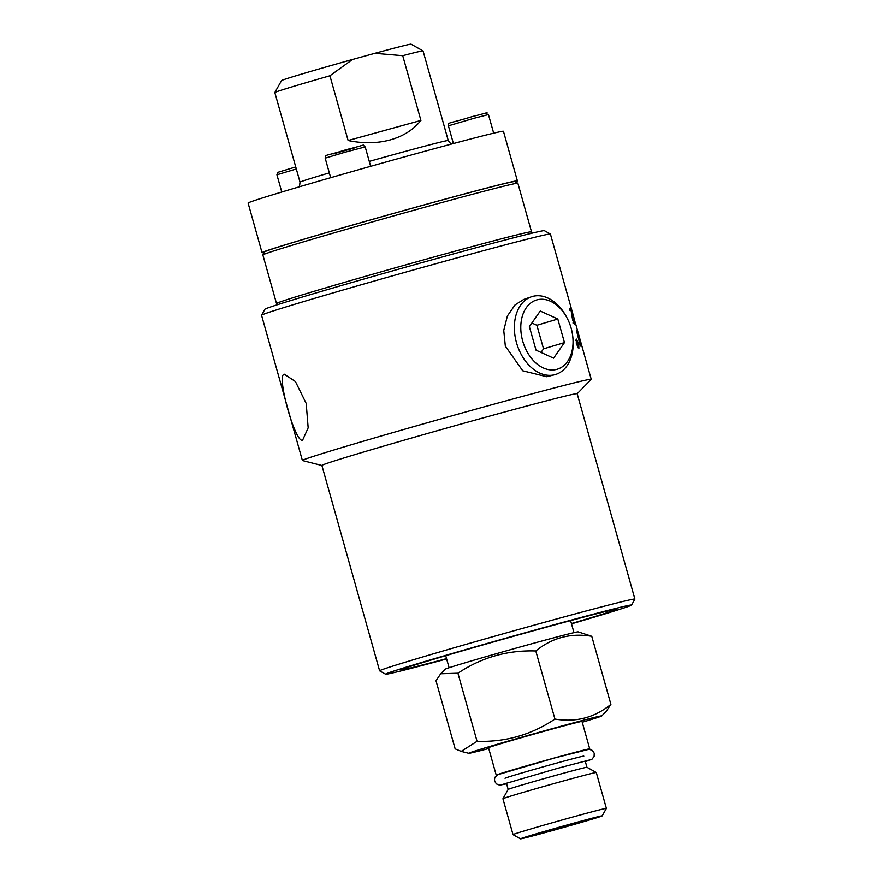 <?xml version="1.0" encoding="UTF-8"?>
<svg xmlns="http://www.w3.org/2000/svg" width="883" height="883" viewBox="0 0 883 883"><rect width="100%" height="100%" fill="white"/><g stroke="black" fill="none" stroke-linecap="round" stroke-linejoin="round"><path stroke-width="1.32" d="M569.403 308.564A148.808 2.494 -15.7 0 1 569.568 308.553L570.01 310.275M573.608 322.803L574.193 322.648L573.928 319.602L574.634 324.26L572.614 319.966L571.025 310.132A150.022 2.517 164.3 0 0 569.888 310.297L569.358 308.41A150.022 2.517 -15.7 0 1 570.771 308.222L572.968 319.955L574.204 322.637L572.979 322.979M571.124 309.58L569.932 309.911M570.771 308.222L569.568 308.553M321.898 465.484L302.461 460.54A150.022 2.517 -15.7 0 1 302.383 460.484L261.556 315.264A150.022 2.517 -15.7 0 1 261.567 315.22A150.022 2.517 -15.7 0 1 445.385 261.081A150.022 2.517 -15.7 0 1 550.385 234.028A150.022 2.517 -15.7 0 1 550.418 234.072L573.795 317.273M302.383 460.484A150.022 2.517 -15.7 0 1 486.213 406.301A150.022 2.517 -15.7 0 1 591.235 379.293A150.022 2.517 -15.7 0 1 591.191 379.381L577.184 393.73M302.748 440.043C295.684 444.922 276.059 375.087 284.227 374.171L295.408 381.522L306.202 403.432L308.167 427.858L302.659 440.076M572.835 337.163L572.957 338.421A40.684 28.212 -106.6 0 1 554.601 374.745L546.765 376.721L522.736 370.783L505.341 346.136L503.751 330.474L507.383 315.993L515.065 304.889L523.685 299.458L531.334 296.809A40.684 28.212 -106.6 0 1 566.599 317.118L567.195 318.244A36.137 25.055 -106.6 0 1 571.135 328.145A36.137 25.055 -106.6 0 1 572.835 337.163A36.137 25.055 -106.6 0 1 553.586 369.9A36.137 25.055 -106.6 0 1 522.703 341.048A36.137 25.055 -106.6 0 1 533.608 301.169A36.137 25.055 -106.6 0 1 567.195 318.244M574.701 320.507L571.632 309.547M578.895 348.277L576.334 343.917L576.301 339.039L578.641 343.465L578.895 348.277M580.661 346.026A150.022 2.517 164.3 0 0 580.363 346.07L576.522 330.695A150.022 2.517 -15.7 0 1 576.765 330.661L580.992 343.884L577.416 330.628A150.022 2.517 -15.7 0 1 577.504 330.65L581.654 345.937A150.022 2.517 164.3 0 0 581.511 345.937L577.35 332.99L580.661 346.026M578.608 334.381L581.864 345.993A150.022 2.517 164.3 0 0 581.82 345.97L577.57 330.695A150.022 2.517 -15.7 0 1 577.57 330.706L575.297 322.593M578.453 343.487L576.544 339.933L576.599 343.862L578.641 347.372L578.641 343.465M574.06 318.906L575.23 322.593L573.928 318.94M577.394 341.081L578.773 345.993A150.022 2.517 164.3 0 0 578.542 346.037L576.334 341.302A150.022 2.517 -15.7 0 1 576.654 341.235L577.67 343.156A150.022 2.517 -15.7 0 1 577.725 343.145L577.162 341.136A150.022 2.517 -15.7 0 1 577.394 341.081L577.173 341.147M578.321 345.264L577.946 343.917A150.022 2.517 164.3 0 0 577.846 343.94L578.233 345.275A150.022 2.517 -15.7 0 1 578.321 345.264L577.625 345.452M577.846 343.94L577.394 344.767M554.601 374.745A40.684 28.212 -106.6 0 1 516.522 342.792A40.684 28.212 -106.6 0 1 531.334 296.809M557.802 319.028L540.253 311.026L529.37 326.6L536.036 350.165L553.586 358.167L564.469 342.593L557.802 319.028L536.875 325.275L531.886 323.001M541.036 352.438L543.542 348.84L536.875 325.275M543.542 348.84L564.469 342.593M379.613 670.826L321.887 465.451A132.593 2.219 -15.7 0 1 484.359 417.571A132.593 2.219 -15.7 0 1 577.173 393.697L634.899 599.071A132.593 2.219 164.3 0 0 542.085 622.945A132.593 2.219 164.3 0 0 379.613 670.826A132.593 2.219 164.3 0 0 379.646 670.859L385.617 674.215A127.737 2.141 -15.7 0 1 542.118 628.056A127.737 2.141 -15.7 0 1 631.544 605.087A127.737 2.141 -15.7 0 1 571.511 623.84M550.385 234.028L544.403 230.684A145.176 2.439 164.3 0 0 442.802 256.854A145.176 2.439 164.3 0 0 264.922 309.238L261.567 315.22M631.544 605.087L634.899 599.115A132.593 2.219 164.3 0 0 634.899 599.071M446.632 658.95A127.737 2.141 -15.7 0 1 385.617 674.215M571.422 623.541A111.744 1.876 164.3 0 0 612.062 611.069A111.744 1.876 164.3 0 0 616.124 609.358A111.744 1.876 164.3 0 0 508.067 637.813A111.744 1.876 164.3 0 0 401.003 669.822A111.744 1.876 164.3 0 0 446.544 658.641M530.584 233.52L531.511 231.865A132.45 2.219 164.3 0 0 531.522 231.821A132.45 2.219 164.3 0 0 438.807 255.673A132.45 2.219 164.3 0 0 276.511 303.498A132.45 2.219 164.3 0 0 276.545 303.531L278.2 304.458M276.511 303.498L262.869 254.955A132.45 2.219 -15.7 0 1 262.88 254.922A132.45 2.219 -15.7 0 1 425.164 207.13A132.45 2.219 -15.7 0 1 517.846 183.245A132.45 2.219 -15.7 0 1 517.88 183.278L531.522 231.821M517.846 183.245L514.855 181.567A130.022 2.185 164.3 0 0 423.862 205.011A130.022 2.185 164.3 0 0 264.558 251.931L262.88 254.922M264.249 252.472A132.627 2.219 -15.7 0 1 262.041 252.67A132.627 2.219 -15.7 0 1 424.546 204.779A132.627 2.219 -15.7 0 1 517.394 180.894A132.627 2.219 -15.7 0 1 515.396 181.876M262.041 252.67L248.101 203.079A132.627 2.219 -15.7 0 1 410.606 155.176A132.627 2.219 -15.7 0 1 503.453 131.302L517.394 180.894M402.725 55.673A76.987 1.291 -15.7 0 1 423.034 50.861L411.07 44.15A67.285 1.126 164.3 0 0 374.878 53.3L402.725 55.673L420.926 120.43C413.476 129.735 403.266 136.214 390.275 139.889C377.207 143.41 363.156 143.62 348.123 140.518L329.922 75.761L352.527 59.459A67.285 1.126 164.3 0 0 281.545 80.563L274.834 92.516A76.987 1.291 -15.7 0 1 329.922 75.761M329.315 172.88A76.987 1.291 164.3 0 0 300.021 182.185L274.823 92.538A76.987 1.291 -15.7 0 1 274.834 92.516M423.034 50.861A76.987 1.291 -15.7 0 1 423.045 50.872L448.244 140.529A76.987 1.291 164.3 0 0 394.359 154.382A76.987 1.291 164.3 0 0 369.271 161.39M352.527 59.459L374.878 53.3M348.123 140.518L420.926 120.43M440.705 673.773L445.142 669.226A69.106 1.159 -15.7 0 1 511.334 649.458A69.106 1.159 -15.7 0 1 578.133 631.842L591.765 636.29C570.76 632.824 552.107 637.714 535.804 650.981C507.493 650.02 481.533 657.438 457.924 673.221L440.705 673.773L436.014 680.771L455.153 748.861L461.202 751.389L477.063 741.312C505.374 742.261 531.334 734.855 554.943 719.071C575.948 722.548 594.601 717.647 610.904 704.38L606.213 711.378L601.765 715.925A69.106 1.159 164.3 0 0 534.955 733.475A69.106 1.159 164.3 0 0 468.774 753.309A69.106 1.159 164.3 0 0 488.74 748.519M582.239 722.239A69.106 1.159 164.3 0 0 601.765 715.925M477.063 741.312L457.924 673.221M554.943 719.071L535.804 650.981M497.107 775.064A48.565 0.817 -15.7 0 1 496.224 775.153L488.52 747.724A48.565 0.817 -15.7 0 1 535.043 733.806A48.565 0.817 -15.7 0 1 582.018 721.444L589.723 748.872A48.565 0.817 -15.7 0 1 588.917 749.259M496.224 775.153A48.565 0.817 -15.7 0 1 542.758 761.223A48.565 0.817 -15.7 0 1 589.723 748.872M586.378 749.998A46.313 0.773 164.3 0 0 555.131 757.813M506.401 783.122L508.178 789.413A40.916 0.684 -15.7 0 1 508.178 789.402A40.916 0.684 -15.7 0 1 547.383 777.691A40.916 0.684 -15.7 0 1 586.941 767.261A40.916 0.684 -15.7 0 1 586.952 767.272L585.186 760.98M602.184 815.892A42.428 0.706 -15.7 0 1 550.197 831.201A42.428 0.706 -15.7 0 1 520.506 838.85A42.428 0.706 -15.7 0 1 561.146 826.676A42.428 0.706 -15.7 0 1 602.184 815.892L606.378 808.42A48.488 0.817 164.3 0 0 606.389 808.398A48.488 0.817 164.3 0 0 559.48 820.737A48.488 0.817 164.3 0 0 513.023 834.645L502.935 798.762A48.488 0.817 -15.7 0 1 502.935 798.751A48.488 0.817 -15.7 0 1 549.392 784.855A48.488 0.817 -15.7 0 1 596.29 772.504A48.488 0.817 -15.7 0 1 596.301 772.515L586.941 767.261M513.023 834.645A48.488 0.817 164.3 0 0 513.023 834.656L520.506 838.85M588.012 819.998L533.619 835.141L588.012 819.998M610.904 704.38L591.765 636.29M505.043 778.276A40.916 0.684 -15.7 0 1 555.175 763.497A40.916 0.684 -15.7 0 1 583.818 756.135M576.511 339.944L575.826 340.143M574.049 322.913L575.076 322.626M572.018 315.673L573.067 315.386M570.407 309.9L571.422 309.613M578.233 345.275L577.625 345.441M281.776 192.041L276.92 174.79L296.313 168.973M453.409 143.543L448.421 125.816L473.729 118.355L488.442 114.569L493.674 133.178M330.672 177.704L325.176 158.156L345.098 152.196L365.198 146.898L370.661 166.324M356.291 147.417L333.046 153.951M591.235 379.293L579.988 339.271M573.233 315.231L572.339 312.063M576.533 339.944L575.252 340.297M578.652 347.361L577.372 347.714M577.78 343.962L576.5 344.304M451.114 144.161L448.244 140.529M300.021 182.185L299.48 186.777M276.92 174.79L278.002 172.284L295.739 166.942M448.421 125.816C448.134 121.832 448.288 124.073 472.604 116.468C496.224 110.772 482.14 112.66 488.442 114.569M325.176 158.156C325.761 153.995 323.597 156.832 346.313 149.646C369.756 143.885 360.959 144.359 365.198 146.898M573.983 632.636L570.595 620.594M449.105 667.736L445.716 655.705M468.774 753.309L461.202 751.389M589.403 760.02L558.034 768.21L502.306 784.501M585.385 761.676L592.029 759.17L594.116 756.444L594.204 753.177L592.394 750.462L589.171 749.259L555.164 757.813L497.913 774.645L495.208 776.974L494.524 778.883L494.646 781.157L496.423 783.905L499.623 785.142L506.599 783.817M508.178 789.402L502.935 798.751M606.389 808.398L596.301 772.515"/></g></svg>
